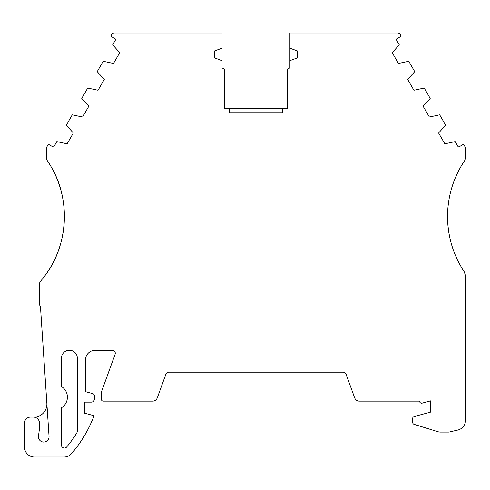 <?xml version="1.0" encoding="UTF-8"?>
<svg xmlns="http://www.w3.org/2000/svg" width="490" height="490" viewBox="0 0 490 490"><rect width="100%" height="100%" fill="white"/><g stroke="black" fill="none" stroke-linecap="round" stroke-linejoin="round"><path stroke-width="0.73" d="M46.862 403.301A12.973 12.973 0 0 1 33.92 417.131L30.484 417.131A5.984 5.984 0 0 0 24.5 423.115L24.5 447.058A9.978 9.978 0 0 0 34.478 457.035L64.012 457.035A9.978 9.978 0 0 0 71.558 453.587A124.938 124.938 0 0 0 93.345 417.535L93.345 415.538L84.366 413.131L84.366 402.155L91.348 402.155A2.995 2.995 0 0 0 94.343 399.166L94.343 395.589A1.997 1.997 0 0 0 92.861 393.66L85.364 391.651L85.364 360.254A9.978 9.978 0 0 1 95.342 350.276L112.302 350.276A2.995 2.995 0 0 1 115.113 354.295L101.326 392.184L101.326 399.166A1.997 1.997 0 0 0 103.323 401.163L152.629 401.163A4.925 4.925 0 0 0 157.259 397.923L165.902 374.17A2.995 2.995 0 0 1 168.713 372.204L343.239 372.204A2.995 2.995 0 0 1 346.05 374.17L354.693 397.923A4.925 4.925 0 0 0 359.323 401.163L419.605 401.163A1.997 1.997 0 0 0 422.117 403.16L430.581 400.894L430.581 412.133L413.977 416.586A1.978 1.978 0 0 0 412.678 418.442L412.678 422.429A2.003 2.003 0 0 0 414.087 424.34L437.619 431.641A9.978 9.978 0 0 0 440.571 432.088L449.005 432.088L457.764 430.067A9.978 9.978 0 0 0 465.5 420.346L465.5 276.666A9.978 9.978 0 0 0 463.865 271.197A99.776 99.776 0 0 1 447.541 216.5C447.646 199.069 451.866 182.856 460.196 167.868M465.292 274.627L463.865 271.197C453.177 254.806 447.738 236.572 447.541 216.5A99.776 99.776 0 0 1 464.643 160.64A4.986 4.986 0 0 0 465.5 157.847L465.5 148.378A2.995 2.995 0 0 0 465.102 146.884L464.073 145.101A0.998 0.998 0 0 0 462.707 144.734L459.252 146.731A0.998 0.998 0 0 1 457.887 146.363L455.143 141.61L444.828 143.815L438.599 133.017L445.661 125.189L439.683 114.825L429.369 117.03L423.133 106.238L430.202 98.404L424.218 88.047L413.903 90.252L407.674 79.454L414.736 71.626L408.758 61.262L398.444 63.467L392.208 52.669L399.276 44.841L396.526 40.088A0.998 0.998 0 0 1 396.894 38.722L400.348 36.726A0.998 0.998 0 0 0 400.716 35.366L400.195 34.459A2.995 2.995 0 0 0 397.598 32.965L289.896 32.965L289.896 48.198L297.381 50.923L297.381 57.906L289.896 60.631L289.896 67.883L287.403 69.323L287.403 108.749L282.418 108.749L282.418 112.737L229.534 112.737L229.534 108.749L224.549 108.749L224.549 69.323L222.05 67.883L222.05 60.631L214.571 57.906L214.571 50.923L222.05 48.198L222.05 32.965L114.348 32.965A2.995 2.995 0 0 0 111.757 34.459L111.236 35.366A0.998 0.998 0 0 0 111.597 36.726L115.058 38.722A0.998 0.998 0 0 1 115.42 40.088L112.676 44.841L119.744 52.669L113.508 63.467L103.194 61.262L97.216 71.626L104.278 79.454L98.043 90.252L87.735 88.047L81.75 98.404L88.819 106.238L82.583 117.03L72.269 114.825L66.291 125.189L73.353 133.017L67.118 143.815L56.809 141.61L54.059 146.363A0.998 0.998 0 0 1 52.7 146.731L49.239 144.734A0.998 0.998 0 0 0 47.879 145.101L46.85 146.884A2.995 2.995 0 0 0 46.452 148.378L46.452 157.847A4.986 4.986 0 0 0 47.303 160.64A99.776 99.776 0 0 1 40.652 281.125A4.986 4.986 0 0 0 39.463 284.359L39.463 303.959A2.995 2.995 0 0 0 39.868 305.46A4.986 4.986 0 0 1 40.529 307.634L49.049 436.406A5.317 5.317 0 0 1 43.751 442.072A5.317 5.317 0 0 1 38.483 436.051L39.463 428.719L39.463 423.115A5.984 5.984 0 0 0 33.479 417.131M61.422 386.512L61.422 358.257A7.981 7.981 0 0 1 69.402 350.276A7.981 7.981 0 0 1 77.377 358.257L77.377 430.581A4.986 4.986 0 0 1 76.642 433.197A116.957 116.957 0 0 1 66.707 446.972A2.995 2.995 0 0 1 61.422 445.049L61.422 407.815A12.471 12.471 0 0 0 61.422 386.512M51.756 167.868C70.48 200.049 68.128 244.522 45.729 274.627M222.05 60.631L222.05 48.198M282.418 108.749L229.534 108.749M289.896 48.198L289.896 60.631"/></g></svg>
